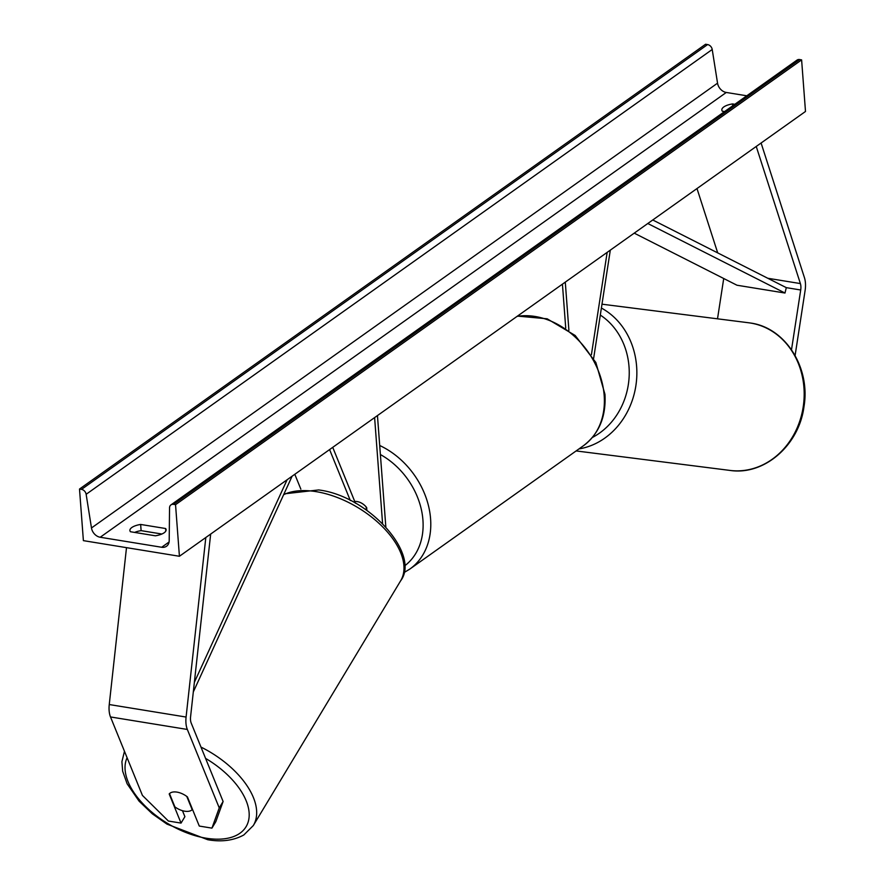 <?xml version="1.0" encoding="UTF-8"?>
<svg xmlns="http://www.w3.org/2000/svg" width="885" height="885" viewBox="0 0 885 885"><rect width="100%" height="100%" fill="white"/><g stroke="black" fill="none" stroke-linecap="round" stroke-linejoin="round"><path stroke-width="1.33" d="M591.412 354.697L607.165 252.369M593.636 358.392L610.307 250.134M565.283 282.127L568.9 330.348M562.429 284.151L565.736 328.103M795.106 355.482L805.096 290.545A17.899 8.839 99.2 0 0 805.427 282.968A17.899 8.839 99.2 0 0 804.454 277.713L761.089 143.005M791.511 349.719L800.704 289.992A8.95 4.425 99.2 0 0 800.87 286.198A8.95 4.425 99.2 0 0 800.383 283.576L756.244 146.456M717.702 252.889L696.993 188.549M717.514 318.821L723.72 278.51M182.465 810.693L184.899 816.678L181.038 823.094L169.19 793.967A13.983 7.655 31 0 1 176.945 792.108A13.983 7.655 31 0 1 187.432 796.931L199.28 826.059L211.935 828.128L215.807 821.7L223.108 801.489L191.193 723.034A8.95 4.425 -80.8 0 1 190.507 719.848A8.95 4.425 -80.8 0 1 190.574 716.828L210.663 534.075M223.108 801.489L219.248 807.905L187.332 729.45A17.899 8.839 -80.8 0 1 185.95 723.078A17.899 8.839 -80.8 0 1 186.082 717.049L205.818 537.516M181.038 823.094L168.382 821.037L142.419 795.405L110.503 716.95A17.899 8.839 -80.8 0 1 109.12 710.578A17.899 8.839 -80.8 0 1 109.253 704.537L126.5 547.649M219.248 807.905L211.935 828.128M355.471 503.255L332.727 447.345M350.316 500.534L329.585 449.58M300.845 489.128L294.805 474.294M366.39 510.081L366.147 506.939A13.983 10.93 -125.4 0 0 354.741 501.463A13.983 10.93 54.6 0 1 366.678 507.581L366.888 510.435M374.609 417.587L382.574 523.5M377.452 415.563L385.827 526.874M155.373 535.801A13.983 5.332 -4.3 0 0 164.167 532.759A13.983 5.332 -4.3 0 0 166.114 529.75A13.983 5.332 -4.3 0 0 165.617 528.522L140.649 524.451A13.983 5.332 -4.3 0 0 129.907 530.502A13.983 5.332 -4.3 0 0 130.405 531.73L155.373 535.801M179.423 556.267L805.494 111.466L801.611 59.881L175.54 504.682L179.423 556.267L83.389 540.635L79.506 489.051L705.577 44.25L707.591 44.582A5.033 3.938 54.6 0 1 712.215 49.494L717.547 83.168A9.514 7.434 -125.4 0 0 726.275 92.46L746.774 95.79M161.866 534.02L141.113 530.646A13.983 5.332 -4.3 0 0 134.631 532.416M724.583 111.565L722.326 111.2A13.983 5.332 175.7 0 1 721.828 109.961A13.983 5.332 175.7 0 1 732.57 103.921L734.827 104.286M79.506 489.051L81.52 489.383A5.033 3.938 54.6 0 1 86.144 494.295L91.476 527.969A9.514 7.434 -125.4 0 0 100.204 537.25L161.667 547.262A9.514 7.434 -125.4 0 0 166.524 546.244A9.514 7.434 -125.4 0 0 169.201 540.613L169.544 507.868A5.033 3.938 54.6 0 1 170.96 504.892A5.033 3.938 54.6 0 1 173.526 504.35L175.54 504.682M170.96 504.892L797.031 60.091A5.033 3.938 54.6 0 1 799.597 59.549L801.611 59.881M732.57 103.921L732.714 105.791M140.649 524.451L141.113 530.646M165.617 528.522L165.816 531.044M176.945 792.108A13.983 7.655 -149 0 0 169.5 793.624L174.887 806.877A13.983 7.655 -149 0 0 184.722 811.202A13.983 7.655 -149 0 0 192.178 809.686L186.779 796.434A13.983 7.655 -149 0 0 176.945 792.108M800.704 289.992L786.3 287.647L652.754 219.978M786.3 287.647L784.995 293.035L736.973 285.224L634.213 233.142M784.995 293.035L647.787 223.507M194.368 682.313L287.127 479.736M193.306 691.948L292.105 476.207M800.383 283.576L767.793 278.266M187.332 729.45L110.503 716.95M186.082 717.049L109.253 704.537M517.459 316.1L547.162 318.799L575.173 335.481L595.859 362.507L604.953 394.279C606.236 416.647 599.056 433.805 583.414 445.752A74.417 58.156 -125.4 0 0 604.178 395.484A74.417 58.156 -125.4 0 0 517.072 316.376M404.534 565.957A68.82 53.786 -125.4 0 0 422.93 520.048A68.82 53.786 -125.4 0 0 380.384 454.536M379.709 445.498A74.417 58.156 54.6 0 1 430.586 518.809A74.417 58.156 54.6 0 1 409.821 569.077L403.837 572.706M750.591 323.047L750.701 323.058C785.57 327.782 810.693 367.961 803.967 406.735C799.078 445.221 764.264 475.676 729.97 470.422A74.417 64.694 -82.8 0 0 803.359 405.861A74.417 64.694 -82.8 0 0 750.646 323.058A74.417 64.694 -82.8 0 0 748.688 322.771L601.977 304.186M592.386 437.455A68.82 59.826 -82.8 0 0 629.08 377.729A68.82 59.826 -82.8 0 0 600.307 315.071M601.391 308.046A74.417 64.694 97.2 0 1 635.795 386.236A74.417 64.694 97.2 0 1 578.956 448.916M100.204 537.25L726.275 92.46M161.667 547.262L169.079 541.996M81.52 489.383L707.591 44.582M173.526 504.35L799.597 59.549M91.476 527.969L717.547 83.168M86.144 494.295L712.215 49.494M205.585 758.39A68.82 37.657 31 0 1 249.194 814.609A68.82 37.657 31 0 1 206.227 838.217A68.82 37.657 31 0 1 144.432 805.306A68.82 37.657 31 0 1 127.097 757.726M283.631 494.704A74.417 40.721 31 0 1 316.188 491.651A74.417 40.721 31 0 1 384.444 528.721A74.417 40.721 31 0 1 400.617 580.837L253.287 825.583A74.417 40.721 -149 0 0 200.983 747.084M583.414 445.752L409.821 569.077M729.97 470.422L576.124 450.93M750.701 323.058L748.688 322.771M124.475 751.276L121.909 761.708L122.661 771.222L127.119 783.778L139.078 801.157L152.309 813.802L166.977 824.123L207.743 839.721C214.856 840.96 229.569 842.741 243.829 834.964L253.287 825.583M284.019 493.874L318.644 489.947C368.602 495.877 420.928 554.375 400.617 580.837"/></g></svg>
